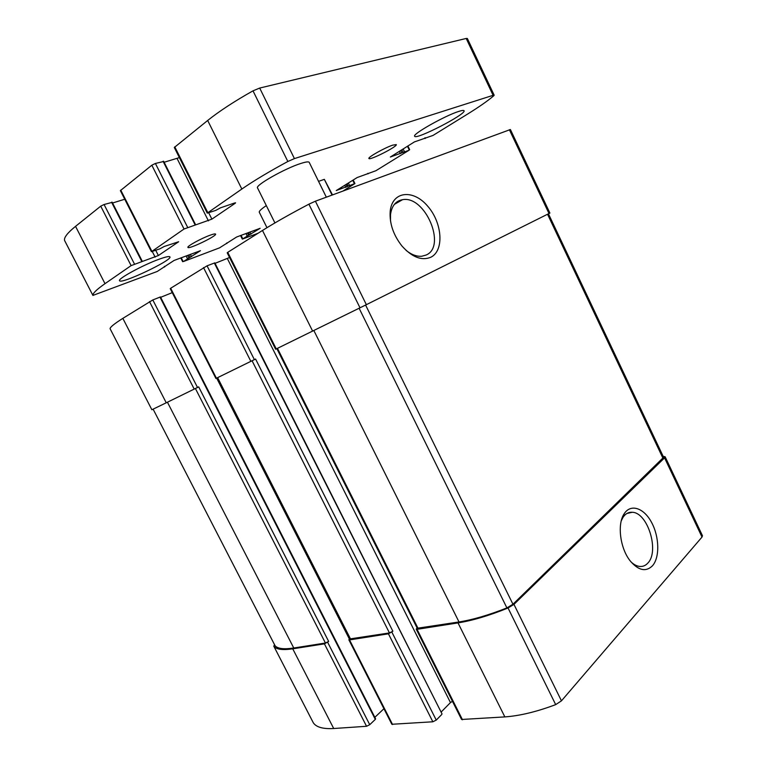 <?xml version="1.0" encoding="UTF-8"?>
<svg xmlns="http://www.w3.org/2000/svg" width="767" height="767" viewBox="0 0 767 767"><rect width="100%" height="100%" fill="white"/><g stroke="black" fill="none" stroke-linecap="round" stroke-linejoin="round"><path stroke-width="1.15" d="M274.538 644.702L273.809 646.197C276.245 649.467 282.553 650.339 292.745 648.824L324.422 643.858L328.65 641.423L198.691 386.884L197.512 387.469L152.806 299.945L160.456 296.934L375.6 718.832L375.312 719.388L159.948 297.078M313.281 722.735L313.348 722.859C316.349 727.241 323.137 729.12 333.712 728.516L366.549 726.282L369.732 724.7L375.312 719.388M349.723 638.623L348.86 639.793L349.531 639.918L388.428 633.81L392.867 631.231L255.574 359.033L254.376 359.627L207.052 265.833L214.808 262.87L442.013 713.904L214.319 262.995M348.86 639.793L391.841 724.278L432.847 721.785L436.25 720.098L441.773 714.47M417.066 627.924L416.222 629.161L417.066 629.323L458.004 622.9C472.491 620.589 489.164 615.623 508.042 608.001L513.948 604.377L664.567 457.87L665.123 456.748L663.167 456.365M416.222 629.161L461.571 719.475L504.849 716.905C519.815 715.841 536.766 711.747 555.692 704.624L561.454 700.846L702.016 537.053L702.467 535.73L665.123 456.748M652.41 565.854C659.936 557.532 659.39 536.708 651.547 522.365C643.829 507.85 630.656 503.43 624.137 513.832C617.004 524.168 620.11 548.616 630.378 561.128C638.547 570.562 645.891 572.134 652.41 565.854M151.876 409.741L166.247 402.79L122.845 318.363L152.806 299.945M110.093 328.736L110.084 328.698C110.074 327.202 114.331 323.751 122.845 318.363M197.512 387.469L166.247 402.79M160.658 297.318L172.259 292.639M374.833 717.346L383.922 708.718M170.667 288.258L170.226 288.632L215.92 378.467L216.419 378.227L170.667 288.258L207.052 265.833M254.376 359.627L216.419 378.227M215.048 263.34L229.563 257.511M441.102 712.092L450.469 702.582L227.339 258.527M452.444 701.297L450.469 702.582M227.751 252.333L227.195 252.803L275.631 349.234L276.254 348.927L227.751 252.333L262.487 230.464C274.807 222.727 290.281 213.964 308.9 204.175L315.4 201.203L510.4 129.527L549.901 213.073L366.358 304.681L315.4 201.203M366.358 304.681L276.254 348.927M430.642 257.328C444.323 251.001 442.501 223.053 427.765 206.256C413.317 188.922 392.138 190.983 390.192 211.299C389.396 223.427 393.327 235.009 401.985 246.054C412.004 257.156 421.553 260.914 430.642 257.328M276.839 348.649L417.229 628.25L459.011 621.96C472.894 619.746 488.867 615.057 506.91 607.905L512.95 604.233L663.618 457.314L548.434 213.811M217.119 377.882L349.877 638.93L389.444 632.928L392.867 631.231M275.017 645.613L275.094 645.766C277.75 648.729 283.972 649.476 293.761 648.01L325.438 643.014L328.65 641.423M406.079 250.387C411.476 254.702 416.702 256.657 421.754 256.245L426.04 255.066C446.96 246.619 425.148 195.154 402.522 199.688C395.695 200.935 391.697 205.94 390.499 214.693L390.499 220.963M630.905 561.789C633.743 564.512 636.62 566.056 639.525 566.42C642.717 566.765 645.469 565.672 647.77 563.16C659.716 551.415 647.741 512.442 632.257 512.279C628.48 512.02 625.364 513.746 622.929 517.476L621.26 520.851M266.312 205.604C261.231 209.046 258.891 211.261 259.294 212.258L266.974 227.684M332.495 194.914L324.336 179.344L332.053 195.067M324.336 179.344L318.554 181.367M188.845 254.912L190.072 257.338L183.505 261.509L219.535 247.856L236.639 237.003L260.147 228.298L242.334 239.122L258.019 233.273M343.05 191.021L354.929 183.562L336.272 190.552L357.173 177.541L375.935 170.705L408.984 150.284L390.355 157.014L414.381 141.924L433.039 135.414L467.045 114.408C478.829 107.121 487.735 100.908 493.756 95.76L494.169 95.204L493.104 95.319L294.423 158.596L287.846 161.492C269.255 171.52 253.925 180.696 241.835 189.037L207.263 213.121L215.757 210.398L220.56 207.799L234.644 202.977L235.594 202.824L235.038 203.38L211.884 219.141L184.032 229.007L151.435 251.701L159.843 248.853L164.263 246.466L178.673 241.739L158.385 255.545L131.109 265.612L105.002 283.665C96.68 289.485 92.644 293.397 92.912 295.41L157.264 271.451L174.099 260.435L200.475 250.675L190.072 257.338M494.169 95.204L467.362 38.503L466.211 38.455L259.687 88.061L253.005 90.842C234.472 101.263 219.362 111.138 207.675 120.467L174.301 147.485L207.263 213.121M164.128 162.259L179.382 157.609M163.4 161.549L155.404 163.457L151.828 165.212L120.371 190.638L151.435 251.701M124.753 199.247L112.557 202.996M111.963 202.411L104.072 204.511L100.726 206.16L75.54 226.351C67.506 232.861 63.853 237.549 64.562 240.426L64.591 240.493M458.81 111.397C445.196 115.558 412.004 134.302 414.659 136.219C415.417 140.399 466.633 114.034 464.064 110.736C463.747 110.16 461.993 110.381 458.81 111.397M392.771 145.126C384.861 147.676 367.556 157.388 368.917 158.481C369.32 160.83 397.814 146.382 396.261 144.599L392.771 145.126M210.158 235.191C201.405 238.288 186.697 246.37 187.915 247.396C188.385 249.706 217.205 235.833 215.585 234.079C215.259 233.638 213.456 234.012 210.158 235.191M159.037 259.246C142.892 265.046 117.38 278.958 119.547 280.703C120.611 284.758 172.786 260.042 169.91 256.887C169.286 256.053 165.662 256.84 159.037 259.246M326.33 197.186L309.226 162.374C308.689 161.482 305.928 161.827 300.942 163.429C284.998 168.356 254.749 185.528 257.539 187.934L274.922 222.929M313.348 722.859L273.809 646.197M333.712 728.516L292.745 648.824M366.549 726.282L324.422 643.858M369.732 724.7L327.634 642.267M392.57 724.518L349.531 639.918M432.847 721.785L388.428 633.81M436.25 720.098L391.86 632.113M462.491 719.772L417.066 629.323M504.849 716.905L458.004 622.9M555.692 704.624L508.042 608.001M561.454 700.846L513.948 604.377M702.016 537.053L664.567 457.87M151.876 409.751L110.084 328.698L151.876 409.751M194.214 389.099L149.498 301.584M349.34 638.959L216.658 378.102M250.867 361.362L203.514 267.587M312.629 331.123L262.487 230.464M360.011 307.826L308.9 204.175M549.009 213.533L509.384 129.738M418.082 628.413L277.462 348.333M459.011 621.96L313.847 330.529M506.91 607.905L359.119 308.267M512.95 604.233L365.591 305.055M663.052 458.436L547.542 214.261M350.557 639.055L217.617 377.642M389.444 632.928L252.065 360.768M325.438 643.014L195.403 388.514M293.761 648.01L167.427 402.215M275.094 645.766L153.122 409.175L275.046 645.699M249.917 232.027L251.001 234.194M248.498 232.554L249.649 234.855M247.386 232.976L248.537 235.277M245.958 233.513L247.175 235.948M241.059 235.344L242.755 238.748M352.743 180.303L354.392 183.677M348.362 183.025L349.541 185.441M347.077 183.831L348.189 186.113M346.051 184.464L347.173 186.745M344.767 185.269L345.812 187.416M407.459 146.229L409.185 149.805M403.126 148.923L404.362 151.492M401.764 149.776L402.934 152.192M400.623 150.485L401.793 152.901M399.271 151.329L400.364 153.601M425.244 137.753L425.464 138.233M466.211 38.455L493.104 95.319M259.687 88.061L294.423 158.596M253.005 90.842L287.846 161.492M207.675 120.467L241.835 189.037M174.771 146.833L207.79 212.584M208.701 212.814L211.884 219.141M177.11 158.558L208.413 220.848M163.074 161.271L195.01 224.664M155.404 163.457L187.589 227.262M151.828 165.212L184.032 229.007M120.745 190.12L151.847 251.269M155.739 250.33L158.385 255.545M152.297 251.566L155.135 257.146M111.57 202.22L141.713 261.317M104.072 204.511L134.436 263.973M100.726 206.16L131.109 265.612M75.54 226.351L105.002 283.665M64.562 240.426L92.912 295.41M190.35 254.347L191.501 256.638M187.599 255.382L188.826 257.808M186.093 255.948L187.397 258.517M181.223 257.77L183.045 261.355M313.31 722.802L273.781 646.15M394.382 204.358L402.522 199.688M390.499 214.693L390.192 211.299M626.917 513.468L632.257 512.279M622.929 517.476L624.137 513.832M226.649 242.995L226.898 243.494M240.541 235.536L242.334 239.122M353.194 180.015L354.929 183.562M367.824 173.342L368.074 173.85M407.871 145.97L409.674 149.718M424.803 137.907L425.1 138.53M163.62 161.252L195.518 224.578M112.135 202.172L142.24 261.211M64.572 240.464L92.922 295.439M164.368 266.379L164.675 266.993M180.753 257.942L182.661 261.71"/></g></svg>
